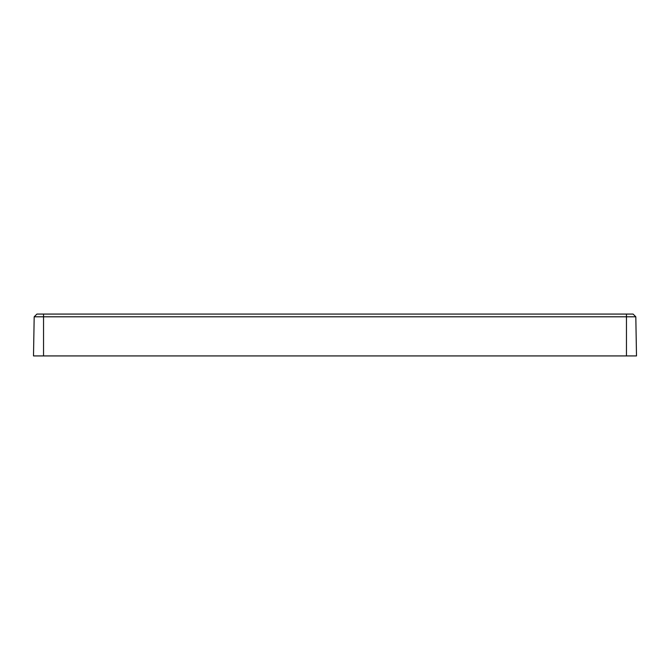 <?xml version="1.0" encoding="UTF-8"?>
<svg xmlns="http://www.w3.org/2000/svg" width="670" height="670" viewBox="0 0 670 670"><rect width="100%" height="100%" fill="white"/><g stroke="black" fill="none" stroke-linecap="round" stroke-linejoin="round"><path stroke-width="1" d="M626.458 355.929L636.5 355.929L635.813 316.801L34.187 316.801L33.5 355.929L626.458 355.929L626.458 314.071L633.091 314.071L635.813 316.801L633.091 314.071M626.458 314.071L36.909 314.071L34.187 316.801L33.5 355.929M43.542 314.071L43.542 355.929"/></g></svg>

